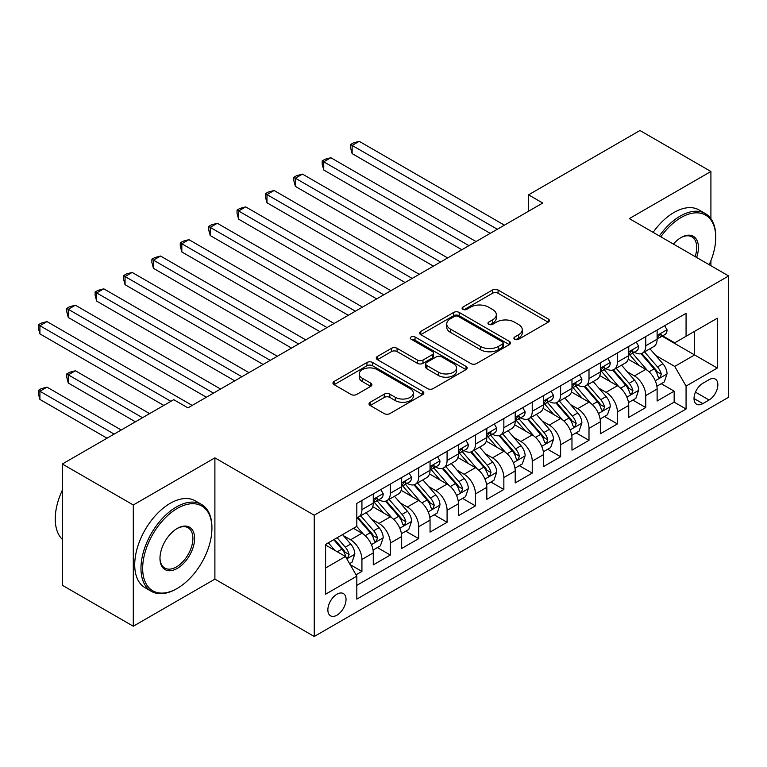 <?xml version="1.0" encoding="UTF-8"?>
<svg xmlns="http://www.w3.org/2000/svg" width="767" height="767" viewBox="0 0 767 767"><rect width="100%" height="100%" fill="white"/><g stroke="black" fill="none" stroke-linecap="round" stroke-linejoin="round"><path stroke-width="1.15" d="M514.715 339.263A2.761 1.592 0 0 0 518.617 339.263L548.213 322.169A3.94 2.272 0 0 0 549.373 320.558A3.94 2.272 0 0 0 548.213 318.947L498.071 290.003A3.94 2.272 0 0 0 492.491 290.003L462.894 307.088A2.761 1.592 0 0 0 462.089 308.219A2.761 1.592 0 0 0 462.894 309.341A2.761 1.592 0 0 0 466.796 309.341L470.622 307.126A12.608 7.277 0 0 1 488.454 307.126L492.635 309.542A12.608 7.277 0 0 1 496.326 314.691A12.608 7.277 0 0 1 492.635 319.839L488.8 322.044A2.761 1.592 0 0 0 487.994 323.175A2.761 1.592 0 0 0 488.8 324.297A2.761 1.592 0 0 0 492.702 324.297L496.537 322.092A12.608 7.277 0 0 1 514.369 322.092L518.55 324.499A12.608 7.277 0 0 1 522.241 329.647A12.608 7.277 0 0 1 518.55 334.796L514.715 337.01A2.761 1.592 0 0 0 513.909 338.132A2.761 1.592 0 0 0 514.715 339.263L514.715 337.01M336.953 615.182A12.847 7.421 120 0 0 345.342 603.859A12.847 7.421 120 0 0 343.376 593.562A12.847 7.421 120 0 0 336.953 594.204A12.847 7.421 120 0 0 328.554 605.518A12.847 7.421 120 0 0 330.529 615.815A12.847 7.421 120 0 0 336.953 615.182M370.183 402.272A3.94 2.272 0 0 0 369.032 403.883A3.94 2.272 0 0 0 370.183 405.494L384.257 413.614A3.94 2.272 0 0 0 389.828 413.614L422.703 394.631A3.94 2.272 0 0 0 423.854 393.02A3.94 2.272 0 0 0 422.703 391.419L372.551 362.465A3.94 2.272 0 0 0 366.981 362.465L334.105 381.448A3.94 2.272 0 0 0 332.955 383.049A3.94 2.272 0 0 0 334.105 384.66L351.104 394.468A3.94 2.272 0 0 0 356.674 394.468L370.739 386.347A3.94 2.272 0 0 0 371.899 384.737A3.94 2.272 0 0 0 370.739 383.136L362.312 378.265A10.537 6.088 0 0 1 359.224 373.96A10.537 6.088 0 0 1 365.734 368.342A10.537 6.088 0 0 1 377.22 369.665L410.24 388.725A10.537 6.088 0 0 1 413.327 393.02A10.537 6.088 0 0 1 406.817 398.648A10.537 6.088 0 0 1 395.331 397.325L389.828 394.152A3.94 2.272 0 0 0 384.257 394.152L370.183 402.272L370.183 405.494M214.894 457.861L133.295 504.974L62.338 464.006L62.338 585.269L133.295 626.236L214.894 579.123L314.24 636.485L314.24 515.213L214.894 457.861L214.894 579.123M710.913 218.7L710.913 171.492L629.304 218.605L728.65 275.957L314.24 515.213M710.913 171.492L639.946 130.515L528.54 194.837L528.54 211.222M62.338 464.006L173.745 399.684L187.934 407.871L542.739 203.034L528.54 194.837M470.9 363.587A3.94 2.272 0 0 0 476.48 363.587L509.355 344.604A3.94 2.272 0 0 0 510.506 343.002A3.94 2.272 0 0 0 509.355 341.392L459.203 312.437A3.94 2.272 0 0 0 453.633 312.437L420.757 331.421A3.94 2.272 0 0 0 419.597 333.031A3.94 2.272 0 0 0 420.757 334.633L470.9 363.587M412.243 339.858A2.761 1.592 0 0 1 415.043 340.241L415.043 336.972L466.029 366.405A3.94 2.272 0 0 1 467.18 368.016A3.94 2.272 0 0 1 466.029 369.617L433.154 388.601A3.94 2.272 0 0 1 427.583 388.601L377.431 359.646L377.431 356.434A3.94 2.272 0 0 0 376.271 358.036A3.94 2.272 0 0 0 377.431 359.646M377.431 356.434L391.496 348.304A3.94 2.272 0 0 1 397.076 348.304L417.411 360.049A3.94 2.272 0 0 0 422.981 360.049L432.32 354.661A3.94 2.272 0 0 0 433.47 353.05A3.94 2.272 0 0 0 432.32 351.449L411.141 339.215A2.761 1.592 0 0 1 410.335 338.094A2.761 1.592 0 0 1 412.032 336.627A2.761 1.592 0 0 1 415.043 336.972M356.041 574.819L361.928 571.425L350.145 564.617M343.443 535.682L350.577 539.795A16.059 9.271 60 0 1 361.928 559.459L373.28 552.902L373.28 564.867L390.317 555.04L377.393 547.58M371.832 519.297L378.956 523.41A16.059 9.271 60 0 1 390.317 543.074L401.668 536.517L401.668 548.482L418.696 538.645L405.781 531.195M400.221 502.903L407.344 507.016A16.059 9.271 60 0 1 418.696 526.689L430.047 520.131L430.047 532.097L447.084 522.26L434.17 514.801M428.6 486.518L435.723 490.631A16.059 9.271 60 0 1 447.084 510.295L458.436 503.746L458.436 515.702L475.463 505.875L462.549 498.416M456.988 470.133L464.112 474.246A16.059 9.271 60 0 1 475.463 493.91L486.815 487.352L486.815 499.317L503.852 489.49L490.938 482.031M485.367 453.748L492.491 457.861A16.059 9.271 60 0 1 503.852 477.525L515.203 470.967L515.203 482.932L532.231 473.095L519.317 465.646M513.756 437.353L520.879 441.466A16.059 9.271 60 0 1 532.231 461.14L543.582 454.582L543.582 466.547L560.619 456.71L547.705 449.251M542.135 420.968L549.258 425.081A16.059 9.271 60 0 1 560.619 444.745L571.971 438.197L571.971 450.152L588.998 440.325L576.084 432.866M570.523 404.583L577.647 408.696A16.059 9.271 60 0 1 588.998 428.36L600.35 421.802L600.35 433.767L617.387 423.94L604.473 416.481M598.902 388.198L606.035 392.311A16.059 9.271 60 0 1 617.387 411.975L628.739 405.417L628.739 417.382L645.766 407.545L645.766 395.59A16.059 9.271 -120 0 0 634.414 375.916L627.291 371.803M632.852 400.096L645.766 407.545M373.28 552.902A16.059 9.271 -120 0 0 361.928 533.238L353.414 528.319M401.668 536.517A16.059 9.271 -120 0 0 390.317 516.853L372.762 506.719M430.047 520.131A16.059 9.271 -120 0 0 418.696 500.467L401.141 490.334M458.436 503.746A16.059 9.271 -120 0 0 447.084 484.082L429.53 473.939M486.815 487.352A16.059 9.271 -120 0 0 475.463 467.688L457.909 457.554M515.203 470.967A16.059 9.271 -120 0 0 503.852 451.303L486.297 441.169M543.582 454.582A16.059 9.271 -120 0 0 532.231 434.918L514.676 424.784M571.971 438.197A16.059 9.271 -120 0 0 560.619 418.533L543.065 408.389M600.35 421.802A16.059 9.271 -120 0 0 588.998 402.138L571.444 392.004M628.739 405.417A16.059 9.271 -120 0 0 617.387 385.753L599.832 375.619M709.063 379.694L702.821 383.299A12.445 7.181 120 0 0 694.691 394.257A12.445 7.181 120 0 0 696.599 404.228A12.445 7.181 120 0 0 702.821 403.615L709.063 400.01A12.445 7.181 120 0 0 717.193 389.042A12.445 7.181 120 0 0 715.285 379.071A12.445 7.181 120 0 0 709.063 379.694M314.24 636.485L728.65 397.229L728.65 275.957M325.601 567.983L345.466 556.506L356.818 576.17L356.818 599.113L686.072 409.022L686.072 386.079L674.72 366.415L655.67 355.418M356.818 576.17L325.601 594.204L325.601 544.378L356.818 526.354L356.818 503.411L686.072 313.32L686.072 336.262L717.298 318.238L717.298 368.055L686.072 386.079M378.812 499.72L378.956 499.806A16.059 9.271 60 0 0 386.99 500.602L398.341 494.053A16.059 9.271 -120 0 0 401.668 486.7L401.668 477.525M407.191 483.335L407.344 483.421A16.059 9.271 60 0 0 415.369 484.217L426.72 477.659A16.059 9.271 -120 0 0 430.047 470.315L430.047 461.13M435.579 466.95L435.723 467.036A16.059 9.271 60 0 0 443.757 467.832L455.109 461.274A16.059 9.271 -120 0 0 458.436 453.92L458.436 444.745M463.958 450.565L464.112 450.651A16.059 9.271 60 0 0 472.136 451.447L483.488 444.889A16.059 9.271 -120 0 0 486.815 437.535L486.815 428.36M492.347 434.17L492.491 434.256A16.059 9.271 60 0 0 500.525 435.052L511.877 428.504A16.059 9.271 -120 0 0 515.203 421.15L515.203 411.975M520.726 417.785L520.879 417.871A16.059 9.271 60 0 0 528.904 418.667L540.265 412.109A16.059 9.271 -120 0 0 543.582 404.765L543.582 395.58M549.114 401.4L549.258 401.486A16.059 9.271 60 0 0 557.293 402.282L568.644 395.724A16.059 9.271 -120 0 0 571.971 388.37L571.971 379.195M577.503 385.015L577.647 385.101A16.059 9.271 60 0 0 585.672 385.897L597.033 379.339A16.059 9.271 -120 0 0 600.35 371.985L600.35 362.81M605.882 368.62L606.035 368.706A16.059 9.271 60 0 0 614.06 369.502L625.412 362.954A16.059 9.271 -120 0 0 628.739 355.6L628.739 346.425M356.818 585.355L674.155 402.138L674.155 391.16L657.118 400.997L657.118 389.032A16.059 9.271 -120 0 0 645.766 369.368L628.211 359.234M634.271 352.235L634.414 352.321A16.059 9.271 -120 0 0 642.439 353.117A16.059 9.271 -120 0 0 645.766 345.764L645.766 336.588M642.439 353.117L653.8 346.559A16.059 9.271 -120 0 0 657.118 339.215L657.118 330.04M361.928 500.467L361.928 509.643A16.059 9.271 60 0 1 358.601 516.996A16.059 9.271 60 0 1 356.818 517.639M358.601 516.996L369.953 510.438A16.059 9.271 -120 0 0 373.28 503.085L373.28 493.91M390.317 484.073L390.317 493.258A16.059 9.271 60 0 1 386.99 500.602M418.696 467.688L418.696 476.863A16.059 9.271 60 0 1 415.369 484.217M447.084 451.303L447.084 460.478A16.059 9.271 60 0 1 443.757 467.832M475.463 434.918L475.463 444.093A16.059 9.271 60 0 1 472.136 451.447M503.852 418.523L503.852 427.708A16.059 9.271 60 0 1 500.525 435.052M532.231 402.138L532.231 411.313A16.059 9.271 60 0 1 528.904 418.667M560.619 385.753L560.619 394.928A16.059 9.271 60 0 1 557.293 402.282M588.998 369.368L588.998 378.543A16.059 9.271 60 0 1 585.672 385.897M617.387 352.973L617.387 362.158A16.059 9.271 60 0 1 614.06 369.502M617.387 411.975L617.387 423.94M588.998 428.36L588.998 440.325M560.619 444.745L560.619 456.71M532.231 461.14L532.231 473.095M503.852 477.525L503.852 489.49M475.463 493.91L475.463 505.875M447.084 510.295L447.084 522.26M418.696 526.689L418.696 538.645M390.317 543.074L390.317 555.04M361.928 559.459L361.928 571.425M345.466 556.506L325.601 545.04M674.72 366.415L694.586 354.948L694.586 331.344L717.298 318.238M662.084 336.176L717.298 368.055M662.65 335.85L674.72 342.82L686.072 336.262M710.913 265.718L710.913 260.675M133.295 504.974L133.295 626.236M661.24 383.701L674.155 391.16M674.155 402.138L686.072 409.022M515.817 339.647L518.55 338.074A12.608 7.277 0 0 0 522.241 332.926L522.241 329.647M496.326 314.691L496.326 317.969A12.608 7.277 0 0 1 492.635 323.118L489.902 324.69M548.165 322.198L498.071 293.272A3.94 2.272 0 0 0 492.491 293.272L463.997 309.734M509.298 344.642L459.203 315.716A3.94 2.272 0 0 0 453.633 315.716L420.805 334.661M502.385 344.124A2.761 1.592 0 0 0 503.19 343.002A2.761 1.592 0 0 0 502.385 341.871L458.369 316.455A2.761 1.592 0 0 0 454.467 316.455L450.421 318.794A12.608 7.277 0 0 0 446.73 323.942A12.608 7.277 0 0 0 450.421 329.081L480.516 346.454A12.608 7.277 0 0 0 498.349 346.454L502.385 344.124L502.385 347.403A2.761 1.592 0 0 0 503.19 346.281L503.19 343.002M446.73 323.942L446.73 327.212A12.608 7.277 0 0 0 450.421 332.36L450.421 329.081M502.385 347.403L498.349 349.733A12.608 7.277 0 0 1 480.516 349.733L450.421 332.36M377.479 359.675L391.496 351.583L391.496 348.304M433.47 353.05L433.47 356.329A3.94 2.272 0 0 1 432.32 357.94L422.981 363.328A3.94 2.272 0 0 1 417.411 363.328L397.076 351.583A3.94 2.272 0 0 0 391.496 351.583M415.043 340.241L465.972 369.656M438.513 372.235A10.537 6.088 0 0 0 449.999 373.558A10.537 6.088 0 0 0 456.509 367.93A10.537 6.088 0 0 0 453.422 363.625L441.792 356.914A3.94 2.272 0 0 0 436.212 356.914L426.883 362.302A3.94 2.272 0 0 0 425.733 363.913A3.94 2.272 0 0 0 426.883 365.523L438.513 372.235L438.513 375.514A10.537 6.088 0 0 0 449.999 376.827A10.537 6.088 0 0 0 456.509 371.209L456.509 367.93M425.733 363.913L425.733 367.192A3.94 2.272 0 0 0 426.883 368.793L426.883 365.523M438.513 375.514L426.883 368.793M413.327 393.02L413.327 396.299A10.537 6.088 0 0 1 406.817 401.927A10.537 6.088 0 0 1 395.331 400.604L389.828 397.431A3.94 2.272 0 0 0 384.257 397.431L370.24 405.522M359.224 373.96L359.224 377.239A10.537 6.088 0 0 0 362.312 381.544L362.312 378.265M370.691 386.376L362.312 381.544M422.655 394.66L372.551 365.744A3.94 2.272 0 0 0 366.981 365.744L334.163 384.689M656.888 386.223L664.222 381.985L667.06 373.788A10.642 6.146 -120 0 0 662.909 363.798L649.946 348.784M647.348 370.403L632.526 353.242M638.911 365.408L630.311 355.447A25.493 14.717 -120 0 0 629.515 354.555M352.139 219.18L433.451 266.13M641.001 353.692L654.117 368.879A10.642 6.146 60 0 1 657.904 376.213L658.68 377.469L660.119 377.268L661.317 374.248A10.642 6.146 -120 0 0 657.52 366.914L644.548 351.9M641.768 353.443L655.862 369.771A5.417 3.126 60 0 1 657.233 371.89L661.317 374.248M664.644 325.697L667.06 329.868A10.642 6.146 60 0 1 664.855 334.575L659.457 337.691A10.642 6.146 -120 0 0 661.317 335.237L661.087 334.297L659.764 334.565L657.904 337.212A10.642 6.146 60 0 1 657.118 338.717M497.323 229.256L352.139 145.433L359.234 141.339L504.418 225.153M657.482 338.189L657.52 338.189A10.642 6.146 -120 0 0 659.457 337.691M490.228 233.35L352.139 153.63L352.139 145.433L350.577 144.532L353.414 142.892L359.234 141.339M352.139 153.63L350.577 147.81L350.577 144.532M709.187 264.72A48.973 28.274 120 0 0 715.736 237.53A48.973 28.274 120 0 0 681.106 217.54A48.973 28.274 120 0 0 660.838 236.802M659.371 235.958A50.181 28.973 -60 0 1 680.252 216.064A50.181 28.973 -60 0 1 705.343 213.581A50.181 28.973 -60 0 1 715.736 236.543L715.736 237.53M673.407 244.059A24.486 14.142 -60 0 1 681.106 237.53L681.106 237.53A24.486 14.142 -60 0 1 696.618 257.463M653.129 232.353A50.181 28.973 -60 0 1 674.011 212.459A50.181 28.973 -60 0 1 699.101 209.976L705.343 213.581M695.123 256.6A23.278 13.442 120 0 0 691.892 236.869A23.278 13.442 120 0 0 680.674 237.789M176.439 588.874L177.292 588.385A48.973 28.274 120 0 0 211.922 528.405A48.973 28.274 120 0 0 177.292 508.416A48.973 28.274 120 0 0 142.662 568.395A48.973 28.274 120 0 0 177.292 588.385L176.439 588.874A50.181 28.973 -60 0 1 151.348 591.357A50.181 28.973 -60 0 1 143.659 551.157A50.181 28.973 -60 0 1 176.439 506.939A50.181 28.973 -60 0 1 201.529 504.456A50.181 28.973 -60 0 1 211.922 527.418L211.922 528.405M177.292 568.395A24.486 14.142 -60 0 1 159.977 558.395A24.486 14.142 -60 0 1 177.292 528.405L177.292 528.405A24.486 14.142 -60 0 1 194.607 538.405A24.486 14.142 -60 0 1 177.292 568.395M159.977 557.897A23.278 13.442 120 0 0 164.8 568.069A23.278 13.442 120 0 0 176.439 566.918A23.278 13.442 120 0 0 191.645 546.401A23.278 13.442 120 0 0 188.078 527.744A23.278 13.442 120 0 0 176.861 528.664M151.348 591.357L145.107 587.752A50.181 28.973 -60 0 1 137.418 547.552A50.181 28.973 -60 0 1 170.197 503.334A50.181 28.973 -60 0 1 195.278 500.851L201.529 504.456M62.338 539.383A50.181 28.973 -60 0 1 62.338 490.218M628.499 402.608L635.833 398.37L638.671 390.173A10.642 6.146 -120 0 0 634.53 380.192L621.558 365.178M618.959 386.789L604.137 369.627M610.522 381.793L601.922 371.832A25.493 14.717 -120 0 0 601.136 370.95M323.751 235.565L405.072 282.515L266.983 202.785L266.983 194.597L274.078 190.494L419.261 274.318M612.612 370.087L625.728 385.274A10.642 6.146 60 0 1 629.525 392.599L630.292 393.855L631.73 393.653L632.928 390.633A10.642 6.146 -120 0 0 629.132 383.299L616.169 368.285M613.379 369.838L627.483 386.156A5.417 3.126 60 0 1 628.844 388.275L632.928 390.633M600.12 418.993L607.454 414.755L610.283 406.568A10.642 6.146 -120 0 0 606.141 396.577L593.179 381.563M590.58 403.183L575.758 386.022M582.143 398.178L573.543 388.217A25.493 14.717 -120 0 0 572.748 387.335M295.372 251.95L376.683 298.9L238.604 219.18L238.604 210.983L245.699 206.889L390.882 290.703M584.224 386.472L597.349 401.659A10.642 6.146 60 0 1 601.136 408.984L601.913 410.249L603.351 410.048L604.549 407.018A10.642 6.146 -120 0 0 600.753 399.693L587.781 384.679M585 386.223L599.094 402.541A5.417 3.126 60 0 1 600.465 404.66L604.549 407.018M571.731 435.378L579.066 431.15L581.904 422.953A10.642 6.146 -120 0 0 577.762 412.962L564.79 397.948M562.192 419.568L547.37 402.407M553.755 414.573L545.155 404.612A25.493 14.717 -120 0 0 544.369 403.72M266.983 268.335L348.304 315.285L210.216 235.565L210.216 227.368L217.31 223.274L362.494 307.097M555.845 402.857L568.961 418.044A10.642 6.146 60 0 1 572.757 425.369L573.524 426.634L574.962 426.433L576.161 423.403A10.642 6.146 -120 0 0 572.364 416.078L559.402 401.064M556.612 402.608L570.715 418.926A5.417 3.126 60 0 1 572.077 421.045L576.161 423.403M543.343 451.773L550.677 447.535L553.515 439.338A10.642 6.146 -120 0 0 549.373 429.347L536.411 414.333M533.813 435.953L518.991 418.792M525.376 430.958L516.776 420.997A25.493 14.717 -120 0 0 515.98 420.105M238.604 284.73L319.916 331.67L181.827 251.95L181.827 243.753L188.931 239.659L334.115 323.482M527.456 419.242L540.582 434.429A10.642 6.146 60 0 1 544.369 441.763L545.145 443.019L546.583 442.818L547.772 439.798A10.642 6.146 -120 0 0 543.985 432.463L531.013 417.449M528.233 418.993L542.327 435.311A5.417 3.126 60 0 1 543.688 437.439L547.772 439.798M636.255 342.082L638.671 346.262A10.642 6.146 60 0 1 636.466 350.97L631.078 354.076A10.642 6.146 -120 0 0 632.928 351.631L632.708 350.682L631.375 350.95L629.525 353.597A10.642 6.146 60 0 1 628.739 355.111M468.934 245.641L323.751 161.818L330.845 157.724L476.029 241.547M629.093 354.575L629.132 354.575A10.642 6.146 -120 0 0 631.078 354.076M461.839 249.735L323.751 170.015L323.751 161.818L322.188 160.917L325.026 159.277L330.845 157.724M323.751 170.015L322.188 164.196L322.188 160.917M607.876 358.467L610.283 362.647A10.642 6.146 60 0 1 608.087 367.355L602.689 370.471A10.642 6.146 -120 0 0 604.549 368.016L604.319 367.077L602.987 367.335L601.136 369.982A10.642 6.146 60 0 1 600.35 371.496M440.555 262.026L295.372 178.203L302.466 174.109L447.65 257.933M600.705 370.969L600.753 370.969A10.642 6.146 -120 0 0 602.689 370.471M433.451 266.12L295.372 186.4L295.372 178.203L293.809 177.302L296.647 175.662L302.466 174.109M295.372 186.4L293.809 180.581L293.809 177.302M579.488 374.852L581.904 379.032A10.642 6.146 60 0 1 579.699 383.74L574.31 386.856A10.642 6.146 -120 0 0 576.161 384.401L575.94 383.462L574.608 383.721L572.757 386.367A10.642 6.146 60 0 1 571.971 387.881M412.167 278.411L265.42 193.696L268.258 192.057L274.078 190.494M572.326 387.354L572.364 387.354A10.642 6.146 -120 0 0 574.31 386.856M266.983 202.785L265.42 196.966L265.42 193.696M551.109 391.247L553.515 395.417A10.642 6.146 60 0 1 551.32 400.125L545.922 403.241A10.642 6.146 -120 0 0 547.772 400.786L547.552 399.847L546.219 400.115L544.369 402.761A10.642 6.146 60 0 1 543.582 404.267M383.788 294.806L237.041 210.081L239.879 208.442L245.699 206.889M543.937 403.739L543.985 403.739A10.642 6.146 -120 0 0 545.922 403.241M238.604 219.18L237.041 213.36L237.041 210.081M514.964 468.158L522.298 463.92L525.136 455.723A10.642 6.146 -120 0 0 520.994 445.742L508.022 430.728M505.424 452.338L490.602 435.177M496.987 447.343L488.387 437.382A25.493 14.717 -120 0 0 487.601 436.5M210.216 301.115L291.537 348.065L153.448 268.335L153.448 260.147L160.543 256.044L305.726 339.867M499.077 435.637L512.193 450.823A10.642 6.146 60 0 1 515.99 458.148L516.757 459.404L518.195 459.203L519.393 456.183A10.642 6.146 -120 0 0 515.597 448.848L502.634 433.834M499.844 435.388L513.938 451.705A5.417 3.126 60 0 1 515.309 453.824L519.393 456.183M522.72 407.632L525.136 411.812A10.642 6.146 60 0 1 522.931 416.519L517.543 419.626A10.642 6.146 -120 0 0 519.393 417.181L519.173 416.232L517.84 416.5L515.99 419.146A10.642 6.146 60 0 1 515.203 420.661M355.399 311.191L208.653 226.466L211.491 224.827L217.31 223.274M515.558 420.124L515.597 420.124A10.642 6.146 -120 0 0 517.543 419.626M210.216 235.565L208.653 229.745L208.653 226.466M486.575 484.543L493.91 480.305L496.748 472.117A10.642 6.146 -120 0 0 492.606 462.127L479.643 447.113M477.045 468.733L462.223 451.571M468.608 463.728L460.008 453.767A25.493 14.717 -120 0 0 459.212 452.885M181.827 317.5L263.148 364.45L125.059 284.72L125.059 276.532L132.164 272.438L277.347 356.252M470.689 452.022L483.814 467.208A10.642 6.146 60 0 1 487.601 474.533L488.378 475.799L489.816 475.598L491.005 472.568A10.642 6.146 -120 0 0 487.218 465.243L474.246 450.229M471.465 451.773L485.559 468.091A5.417 3.126 60 0 1 486.92 470.209L491.005 472.568M494.341 424.017L496.748 428.197A10.642 6.146 60 0 1 494.552 432.904L489.154 436.02A10.642 6.146 -120 0 0 491.005 433.566L490.784 432.626L489.451 432.885L487.601 435.531A10.642 6.146 60 0 1 486.815 437.046M327.02 327.576L180.274 242.851L183.112 241.212L188.931 239.659M487.17 436.509L487.218 436.509A10.642 6.146 -120 0 0 489.154 436.02M181.827 251.95L180.274 246.13L180.274 242.851M458.196 500.928L465.531 496.7L468.369 488.502A10.642 6.146 -120 0 0 464.227 478.512L451.255 463.498M448.657 485.118L433.834 467.956M440.22 480.123L431.62 470.161A25.493 14.717 -120 0 0 430.833 469.27M153.448 333.885L234.769 380.835L96.68 301.115L96.68 292.917L103.775 288.823L248.959 372.647M442.31 468.407L455.425 483.593A10.642 6.146 60 0 1 459.222 490.918L459.989 492.184L461.427 491.983L462.626 488.953A10.642 6.146 -120 0 0 458.829 481.628L445.867 466.614M443.077 468.158L457.17 484.476A5.417 3.126 60 0 1 458.541 486.594L462.626 488.953M465.952 440.402L468.369 444.582A10.642 6.146 60 0 1 466.163 449.289L460.775 452.405A10.642 6.146 -120 0 0 462.626 449.951L462.405 449.011L461.072 449.27L459.222 451.916A10.642 6.146 60 0 1 458.436 453.431M298.631 343.961L151.885 259.246L154.723 257.607L160.543 256.044M458.791 452.904L458.829 452.904A10.642 6.146 -120 0 0 460.775 452.405M153.448 268.335L151.885 262.515L151.885 259.246M429.808 517.322L437.142 513.085L439.98 504.887A10.642 6.146 -120 0 0 435.838 494.897L422.876 479.883M420.278 501.503L405.455 484.341M411.841 496.508L403.241 486.546A25.493 14.717 -120 0 0 402.445 485.655M125.059 350.279L206.381 397.22L68.292 317.5L68.292 309.302L75.387 305.208L220.58 389.032M413.921 484.792L427.046 499.979A10.642 6.146 60 0 1 430.833 507.313L431.61 508.569L433.048 508.368L434.237 505.338A10.642 6.146 -120 0 0 430.45 498.013L417.478 482.999M414.698 484.543L428.791 500.861A5.417 3.126 60 0 1 430.153 502.989L434.237 505.338M437.573 456.796L439.98 460.967A10.642 6.146 60 0 1 437.784 465.674L432.387 468.79A10.642 6.146 -120 0 0 434.237 466.336L434.017 465.396L432.684 465.665L430.833 468.311A10.642 6.146 60 0 1 430.047 469.816M270.243 360.356L123.506 275.631L126.344 273.992L132.164 272.438M430.402 469.289L430.45 469.289A10.642 6.146 -120 0 0 432.387 468.79M125.059 284.72L123.506 278.91L123.506 275.631M401.429 533.707L408.763 529.47L411.601 521.272A10.642 6.146 -120 0 0 407.459 511.292L394.487 496.278M391.889 517.888L377.067 500.726M383.452 512.893L374.852 502.931A25.493 14.717 -120 0 0 374.066 502.049M96.68 366.664L163.802 405.417L39.913 333.885L39.913 325.697L47.008 321.594L192.191 405.417M385.542 501.177L398.658 516.373A10.642 6.146 60 0 1 402.454 523.698L403.221 524.954L404.66 524.753L405.858 521.733A10.642 6.146 -120 0 0 402.061 514.398L389.099 499.384M386.309 500.937L400.403 517.255A5.417 3.126 60 0 1 401.774 519.374L405.858 521.733M409.185 473.181L411.601 477.362A10.642 6.146 60 0 1 409.396 482.06L404.008 485.175A10.642 6.146 -120 0 0 405.858 482.731L405.628 481.781L404.305 482.05L402.454 484.696A10.642 6.146 60 0 1 401.668 486.211M241.864 376.741L95.118 292.016L97.955 290.377L103.775 288.823M402.023 485.674L402.061 485.674A10.642 6.146 -120 0 0 404.008 485.175M96.68 301.115L95.118 295.295L95.118 292.016M373.04 550.092L380.374 545.855L383.212 537.667A10.642 6.146 -120 0 0 379.071 527.677L366.108 512.663M363.51 534.273L356.713 526.421M355.073 529.278L353.97 528.003M149.613 413.614L75.387 370.758L68.292 374.852L68.292 383.049L135.423 421.802M357.154 517.572L370.269 532.758A10.642 6.146 60 0 1 374.066 540.083L374.842 541.349L376.281 541.147L377.469 538.118A10.642 6.146 -120 0 0 373.682 530.793L360.711 515.779M357.93 517.322L372.024 533.64A5.417 3.126 60 0 1 373.385 535.759L377.469 538.118M68.292 383.049L66.739 377.23L66.739 373.951L142.518 417.708M66.739 373.951L69.576 372.311L75.387 370.758M380.806 489.567L383.212 493.747A10.642 6.146 60 0 1 381.017 498.454L375.619 501.56A10.642 6.146 -120 0 0 377.469 499.116L377.249 498.167L375.916 498.435L374.066 501.081A10.642 6.146 60 0 1 373.28 502.596M213.475 393.126L66.739 308.401L69.576 306.762L75.387 305.208M373.634 502.059L373.682 502.059A10.642 6.146 -120 0 0 375.619 501.56M68.292 317.5L66.739 311.68L66.739 308.401M349.579 563.64L351.995 562.249L354.833 554.052A10.642 6.146 -120 0 0 350.692 544.062L342.523 534.609M334.901 550.409L328.334 542.806M326.684 545.673L325.601 544.407M121.234 429.999L47.008 387.143L39.913 391.247L39.913 399.434L107.035 438.197M333.722 539.69L341.89 549.143A10.642 6.146 60 0 1 345.687 556.468L346.454 557.734L347.892 557.532L349.09 554.503A10.642 6.146 -120 0 0 345.294 547.178L337.135 537.725M334.383 539.306L343.635 550.025A5.417 3.126 60 0 1 345.006 552.144L349.09 554.503M39.913 399.434L38.35 393.624L38.35 390.345L114.13 434.093M38.35 390.345L41.188 388.706L47.008 387.143M170.907 401.323L38.35 324.796L41.188 323.156L47.008 321.594M39.913 333.885L38.35 328.065L38.35 324.796M350.577 539.795L361.928 533.238M378.956 523.41L390.317 516.853M407.344 507.016L418.696 500.467M435.723 490.631L447.084 484.082M464.112 474.246L475.463 467.688M492.491 457.861L503.852 451.303M520.879 441.466L532.231 434.918M549.258 425.081L560.619 418.533M577.647 408.696L588.998 402.138M606.035 392.311L617.387 385.753M634.414 375.916L645.766 369.368M645.766 345.764L657.118 339.215M361.928 509.643L373.28 503.085M390.317 493.258L401.668 486.7M418.696 476.863L430.047 470.315M447.084 460.478L458.436 453.92M475.463 444.093L486.815 437.535M503.852 427.708L515.203 421.15M532.231 411.313L543.582 404.765M560.619 394.928L571.971 388.37M588.998 378.543L600.35 371.985M617.387 362.158L628.739 355.6M645.766 395.59L657.118 389.032M695.458 392.148L709.063 400.01M694.02 398.533L702.821 403.615M518.55 338.074L518.55 334.796M488.8 324.297L488.8 322.044M492.635 323.118L492.635 319.839M462.894 309.341L462.894 307.088M492.491 293.272L492.491 290.003M498.071 293.272L498.071 290.003M548.213 322.169L548.213 318.947M420.757 334.633L420.757 331.421M453.633 315.716L453.633 312.437M459.203 315.716L459.203 312.437M509.355 344.604L509.355 341.392M480.516 349.733L480.516 346.454M498.349 349.733L498.349 346.454M397.076 351.583L397.076 348.304M417.411 363.328L417.411 360.049M422.981 363.328L422.981 360.049M432.32 357.94L432.32 354.661M466.029 369.617L466.029 366.405M384.257 397.431L384.257 394.152M389.828 397.431L389.828 394.152M395.331 400.604L395.331 397.325M370.739 386.347L370.739 383.136M334.105 384.66L334.105 381.448M366.981 365.744L366.981 362.465M372.551 365.744L372.551 362.465M422.703 394.631L422.703 391.419M655.258 380.768L666.983 373.999M657.52 366.914L662.909 363.798M649.045 371.813L654.117 368.879M666.983 329.752L657.118 335.447M659.936 334.45L661.317 335.237M626.879 397.153L638.604 390.384M629.132 383.299L634.53 380.192M620.656 388.198L625.728 385.274M598.49 413.538L610.216 406.769M600.753 399.693L606.141 396.577M592.268 404.583L597.349 401.659M570.111 429.923L581.837 423.154M572.364 416.078L577.762 412.962M563.889 420.978L568.961 418.044M541.723 446.317L553.448 439.549M543.985 432.463L549.373 429.347M535.5 437.363L540.582 434.429M638.604 346.138L628.739 351.832M631.557 350.835L632.928 351.631M610.216 362.523L600.35 368.218M603.169 367.22L604.549 368.016M581.837 378.908L571.971 384.603M574.79 383.615L576.161 384.401M553.448 395.302L543.582 400.997M546.401 400L547.772 400.786M513.344 462.702L525.069 455.934M515.597 448.848L520.994 445.742M507.121 453.748L512.193 450.823M525.069 411.687L515.203 417.382M518.022 416.385L519.393 417.181M484.955 479.087L496.68 472.319M487.218 465.243L492.606 462.127M478.733 470.133L483.814 467.208M496.68 428.072L486.815 433.767M489.634 432.77L491.005 433.566M456.576 495.472L468.301 488.704M458.829 481.628L464.227 478.512M450.354 486.527L455.425 483.593M468.301 444.457L458.436 450.152M461.255 449.155L462.626 449.951M428.187 511.867L439.913 505.098M430.45 498.013L435.838 494.897M421.965 502.912L427.046 499.979M439.913 460.852L430.047 466.547M432.866 465.55L434.237 466.336M399.808 528.252L411.534 521.483M402.061 514.398L407.459 511.292M393.586 519.297L398.658 516.373M411.534 477.237L401.668 482.932M404.487 481.935L405.858 482.731M371.42 544.637L383.145 537.868M373.682 530.793L379.071 527.677M365.197 535.682L370.269 532.758M383.145 493.622L373.28 499.317M376.098 498.32L377.469 499.116M346.818 558.846L354.757 554.253M345.294 547.178L350.692 544.062M337.298 551.799L341.89 549.143"/></g></svg>
